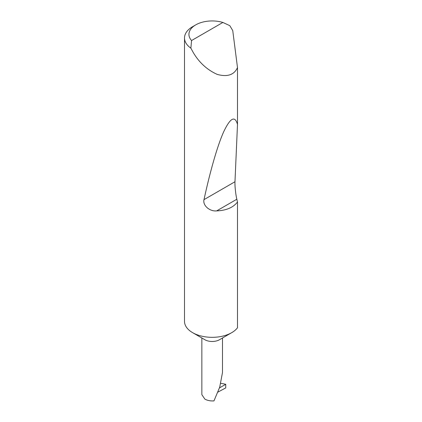 <?xml version="1.0" encoding="UTF-8"?>
<svg xmlns="http://www.w3.org/2000/svg" width="422" height="422" viewBox="0 0 422 422"><rect width="100%" height="100%" fill="white"/><g stroke="black" fill="none" stroke-linecap="round" stroke-linejoin="round"><path stroke-width="0.63" d="M237.491 201.996C233.25 207.54 226.308 210.504 216.66 210.889C209.792 211.649 202.497 205.456 204 199.638C209.824 172.693 217.24 146.096 223.655 131.864C230.296 117.807 234.906 115.327 237.491 124.432L234.98 181.75C234.706 185.295 235.729 194.911 236.842 199.237L237.491 201.996L237.491 327.799A27.662 15.973 180 0 1 231.736 332.652L219.477 339.731A10.328 5.961 180 0 1 204.87 339.731L192.611 332.652A27.662 15.973 180 0 1 184.509 321.358L184.509 37.975A27.662 15.973 180 0 1 192.611 26.681L195.745 24.872A23.236 13.414 0 0 0 191.551 40.544L190.876 48.161A27.662 15.973 180 0 1 184.509 37.975M231.736 332.652A27.662 15.973 180 0 1 192.611 332.652L204.87 339.731M191.551 40.544L222.885 22.45L229.821 25.673L232.749 30.611L237.491 67.573C234.221 74.889 227.479 77.168 217.267 74.42C206.764 69.688 198.546 62.008 192.611 51.373L190.876 48.161M237.491 67.573L237.491 124.432M201.848 337.98L201.848 394.675L204.87 399.117C207.439 400.52 210.467 401.116 213.965 400.9L219.725 387.132L222.499 372.457L222.499 337.98M219.477 387.897L225.738 384.3L225.738 387.913L217.984 392.075M222.885 22.45A23.236 13.414 0 0 0 195.745 24.872M225.738 384.3A31.17 17.993 0 0 0 220.811 383.366M236.842 199.237L216.66 210.889M234.98 181.75L204 199.638"/></g></svg>
